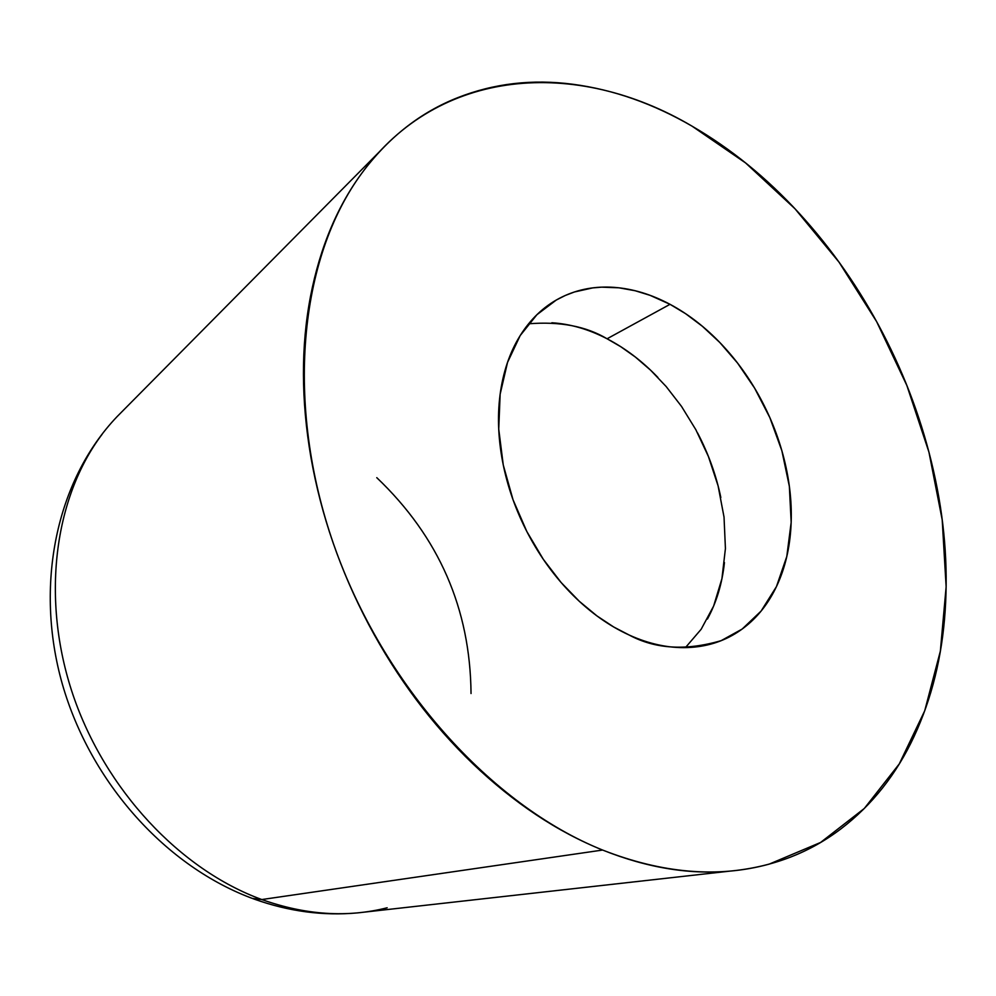 <?xml version="1.0" encoding="UTF-8"?>
<svg xmlns="http://www.w3.org/2000/svg" width="996" height="996" viewBox="0 0 996 996"><rect width="100%" height="100%" fill="white"/><g stroke="black" fill="none" stroke-linecap="round" stroke-linejoin="round"><path stroke-width="1.49" d="M685.41 647.624L701.159 629.26L713.634 606.041L721.913 578.726L725.424 548.559L724.03 517.098L718.116 485.936L708.405 456.479L695.88 429.762L681.501 406.38L666.175 386.548L650.612 370.201L635.361 357.041L620.769 346.708L607.074 338.777L670.022 304.315L685.622 313.703L702.342 326.252L719.847 342.537L737.55 363.054L754.595 388.104L769.821 417.561L781.872 450.752L789.355 486.334L791.173 522.34L786.79 556.49L776.457 586.594L761.106 611.058L742.157 629.061L721.179 640.64C685.858 650.948 655.194 649.068 629.161 635.025C649.043 644.014 668.416 648.197 687.277 647.574C706.102 646.914 722.984 641.71 737.924 631.974C752.827 622.214 764.779 608.855 773.792 591.885C782.781 574.929 788.309 555.706 790.388 534.242C792.443 512.778 791.023 490.592 786.118 467.684C781.2 444.789 773.182 422.702 762.065 401.438C750.947 380.173 737.451 361.15 721.602 344.367C705.741 327.584 688.535 314.238 670.022 304.315C651.471 294.418 632.871 288.765 614.196 287.371C595.521 286.001 578.153 289.189 562.118 296.945C546.069 304.739 532.673 316.728 521.916 332.888C511.172 349.11 504.088 368.383 500.639 390.706C497.228 413.079 497.888 436.734 502.607 461.646C507.375 486.583 515.866 510.687 528.092 533.943C540.355 557.175 555.295 577.58 572.899 595.16C590.516 612.677 609.266 625.961 629.161 635.025L613.673 626.97L596.953 615.914L579.274 601.273L561.134 582.523L543.293 559.279L526.834 531.528L513.027 499.731L503.266 465.008L498.735 429.114L500.141 394.192L507.524 362.42L520.186 335.565L536.919 314.699L556.254 300.057L565.28 295.476L574.418 291.977L592.682 287.906L601.659 287.159L618.952 287.807L635.174 290.745L650.102 295.351L670.022 304.315L607.074 338.777C586.121 326.277 559.964 321.285 528.59 323.8M261.786 899.55C305.573 915.112 347.367 917.851 387.17 907.779C347.367 917.851 305.573 915.112 261.786 899.55L252.324 898.417L261.786 899.55C180.027 869.695 105.203 789.828 72.969 694.797C40.873 599.704 53.834 498.137 102.177 434.206C53.834 498.137 40.873 599.704 72.969 694.797C105.203 789.828 180.027 869.695 261.786 899.55L602.605 850.049L261.786 899.55M692.021 126.143L745.568 162.921L794.97 208.749L839.018 262.147L876.617 321.596L906.858 385.477L928.944 452.134L942.204 519.837L946.138 586.781L940.361 651.098L924.711 710.808L899.251 763.944L864.304 808.466L820.592 842.454L769.161 864.13C717.879 878.123 662.365 873.43 602.605 850.049C490.916 805.191 382.862 685.061 333.747 544.563C284.694 403.978 298.925 258.437 361.872 173.142C438.539 67.616 576.012 57.619 692.021 126.143C730.852 148.628 766.596 177.711 799.278 213.381C831.921 249 859.76 288.902 882.767 333.087C905.787 377.247 922.707 423.163 933.513 470.822C944.345 518.518 948.229 565.205 945.154 610.897C942.079 656.663 931.746 698.445 914.179 736.243C896.549 774.104 872.21 804.917 841.159 828.684C809.972 852.464 773.78 866.52 732.57 870.853C691.199 875.086 647.886 868.151 602.605 850.049C557.225 831.722 513.986 802.975 472.888 763.808C431.828 724.391 397.055 677.89 368.57 624.28C340.246 570.571 321.048 515.007 310.964 457.575C301.091 400.23 300.929 346.546 310.478 296.509C320.152 246.684 337.955 204.653 363.901 170.416C389.859 136.377 421.084 112.15 457.562 97.72C493.966 83.39 532.449 78.921 572.999 84.287C613.461 89.665 653.139 103.621 692.021 126.143M471.033 693.527C470.299 608.817 438.875 536.869 376.774 477.669M551.859 322.766C570.359 323.937 588.76 329.278 607.074 338.777C625.364 348.301 642.308 361.187 657.908 377.459M697.561 432.911C708.405 453.616 716.161 475.154 720.83 497.514M724.441 562.566C722.175 583.569 716.498 602.393 707.421 619.039M380.335 150.819L117.092 416.614C55.913 480.719 34.362 585.735 62.362 684.177C90.586 782.632 166.071 867.118 254.154 899.089C288.603 911.427 323.015 916.034 357.427 912.909L730.529 871.052"/></g></svg>
